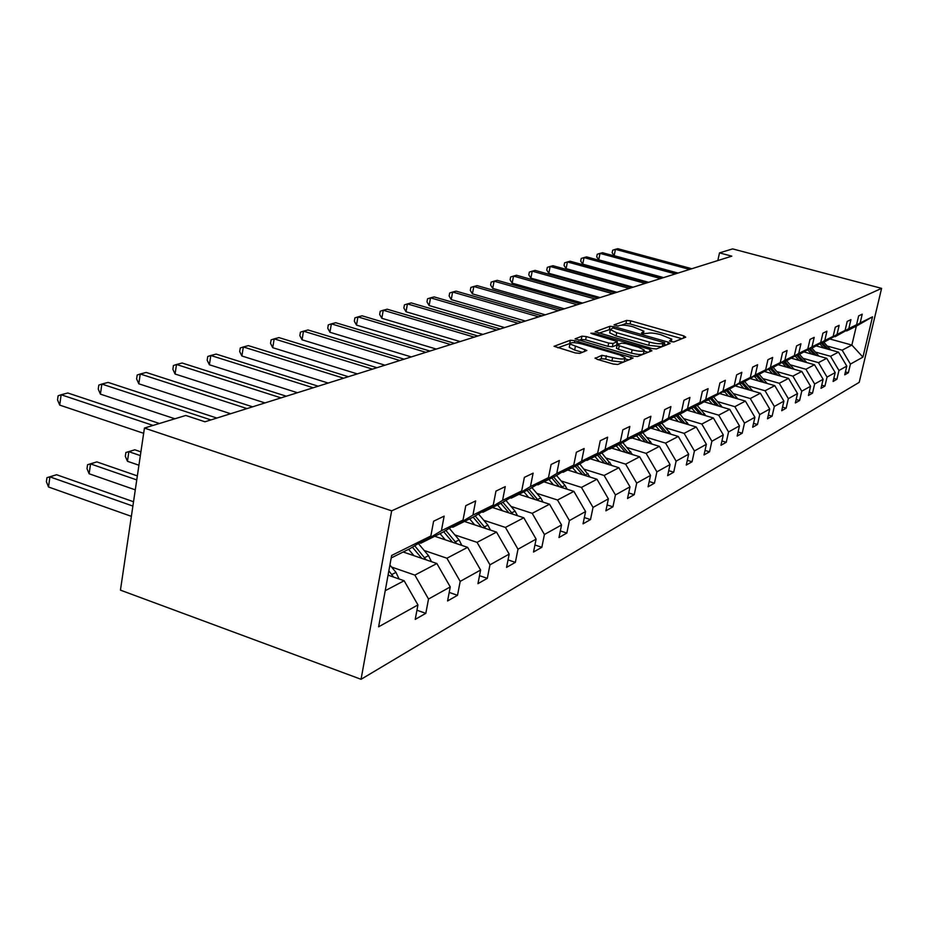 <?xml version="1.0" encoding="UTF-8"?>
<svg xmlns="http://www.w3.org/2000/svg" width="928" height="928" viewBox="0 0 928 928"><rect width="100%" height="100%" fill="white"/><g stroke="black" fill="none" stroke-linecap="round" stroke-linejoin="round"><path stroke-width="1.39" d="M670.967 341.655L673.879 341.945L685.722 337.189L683.832 335.901L630.715 320.833L626.62 320.415L614.011 324.858L618.152 326.041L619.8 325.45C622.688 324.788 627.108 325.241 633.058 326.795L643.928 331.192L641.538 332.966L642.953 333.662L647.477 333.338C650.296 332.653 654.716 333.094 660.724 334.66L671.802 339.172L669.506 340.936L670.967 341.655M595.242 357.86L597.098 359.31L613.269 364.043L617.781 364.46L633.07 358.046L574.768 340.669L570.349 340.24L554.062 346.295L575.314 352.93L579.838 353.359L586.844 350.459L569.931 343.986C570.407 342.188 574.571 342.223 582.436 344.091L619.498 354.867L625.124 357.698C624.602 359.472 620.438 359.426 612.631 357.547L601.901 355.308L595.126 358.405M881.6 288.364L732.61 248.89L719.502 252.88L731.798 256.163L204.984 421.788L185.774 415.466L144.432 428.063L391.651 510.841L881.6 288.364L859.212 382.348L361.05 679.296L391.651 510.841M652.106 348.557L656.374 348.963L670.097 343.453L668.206 342.13L614.174 326.691L609.986 326.273L595.15 331.76L652.106 348.557M651.92 350.761L637.536 356.526L633.151 356.12L575.093 338.859L581.937 336.156L586.287 336.574L608.687 343.058L613.025 343.476L617.422 341.562L592.238 333.883L590.846 333.198L594.013 333.256L650.018 349.392L651.92 350.761M416.939 610.218L425.813 613.35L415.222 619.382L417.936 604.928L378.624 626.818L391.662 555.443L430.847 536.001L410.095 548.552L391.21 557.96M441.392 530.77L463.037 520.028L442.772 532.266L420.802 543.216L441.392 530.77L444.141 516.13L433.608 521.223L430.847 536.001M463.037 520.028L465.775 505.69L475.658 500.911L472.932 515.11L493.267 505.029L495.97 491.098L505.261 486.608L502.558 500.412L521.687 490.912L524.366 477.386L533.113 473.152L530.445 486.574L548.471 477.63L551.128 464.464L559.375 460.474L556.742 473.524L573.759 465.079L576.369 452.261L584.164 448.502L581.566 461.204L597.655 453.212L600.242 440.73L607.62 437.169L605.044 449.546L620.287 441.983L622.839 429.815L629.834 426.439L627.293 438.515L641.747 431.334L644.264 419.468L650.899 416.266L648.394 428.04L662.128 421.219L664.61 409.642L670.909 406.592L668.438 418.087L681.5 411.614L683.948 400.293L689.945 397.404L687.509 408.633L699.944 402.462L702.357 391.407L708.076 388.646L705.674 399.62L717.518 393.739L719.908 382.928L725.36 380.294L722.982 391.024L734.292 385.41L736.646 374.842L741.843 372.325L739.512 382.823L750.311 377.464L752.631 367.117L757.608 364.716L755.299 374.993L765.635 369.854L767.92 359.728L772.676 357.431L770.402 367.488L780.297 362.581L782.548 352.663L787.106 350.459L784.856 360.319L794.345 355.61L796.572 345.9L800.934 343.789L798.718 353.44L807.812 348.928L810.005 339.404L814.192 337.374L812.012 346.84L820.735 342.513L822.904 333.175L826.929 331.226L824.772 340.518L833.147 336.354L835.293 327.19L839.156 325.322L837.021 334.428L845.083 330.426L847.194 321.436L850.918 319.638L848.807 328.582L856.567 324.73L858.644 315.903L862.228 314.174L860.152 322.956L872.506 316.819L862.924 357.129L850.419 364.089L848.366 372.754L844.735 374.819L846.788 366.108L838.958 370.469L836.882 379.297L833.1 381.454L835.188 372.569L827.045 377.104L824.934 386.094L821.013 388.333L823.124 379.285L814.645 384.006L812.522 393.17L808.439 395.49L810.573 386.28L801.757 391.187L799.6 400.525L795.342 402.949L797.512 393.553L788.336 398.669L786.144 408.181L781.712 410.71L783.905 401.128L774.335 406.452L772.119 416.173L767.502 418.806L769.73 409.028L759.73 414.584L757.492 424.502L752.666 427.251L754.916 417.264L744.488 423.075L742.214 433.202L737.168 436.067L739.454 425.882L728.55 431.949L726.253 442.285L720.975 445.289L723.295 434.884L711.88 441.241L709.549 451.797L704.027 454.94L706.37 444.303L694.422 450.962L692.056 461.761L686.268 465.056L688.646 454.175L676.106 461.158L673.705 472.201L667.638 475.658L670.051 464.534L656.885 471.865L654.46 483.163L648.08 486.794L650.528 475.403L636.689 483.105L634.23 494.682L627.525 498.498L629.996 486.84L615.426 494.949L612.932 506.804L605.88 510.829L608.385 498.87L593.027 507.419L590.51 519.576L583.062 523.821L585.591 511.56L569.398 520.585L566.846 533.055L558.981 537.532L561.544 524.958L544.423 534.493L541.836 547.288L533.519 552.032L536.117 539.122L517.986 549.214L515.365 562.368L506.56 567.379L509.182 554.109L489.961 564.816L487.316 578.341L477.955 583.666L480.611 570.024L460.195 581.392L457.516 595.3L447.574 600.961L450.254 586.925L428.516 599.036L425.813 613.35M403.193 551.998L436.868 563.516L414.862 575.105L391.546 567.031M414.862 575.105L428.516 599.036M436.868 563.516L450.254 586.925M419.595 542.81L420.802 543.216M434.745 536.268L467.608 547.346L446.925 558.227L424.189 550.478M446.925 558.227L460.195 581.392M467.608 547.346L480.611 570.024M493.267 505.029L473.442 516.977L452.806 527.255L472.932 515.11M451.681 526.884L452.806 527.255M464.452 521.455L496.526 532.115L477.062 542.358L454.871 534.922M477.062 542.358L489.961 564.816M496.526 532.115L509.182 554.109M521.687 490.912L502.303 502.593L482.885 512.268L502.558 500.412M481.829 511.92L482.885 512.268M492.466 507.5L523.798 517.766L505.447 527.429L483.778 520.26M505.447 527.429L517.986 549.214M523.798 517.766L536.117 539.122M548.471 477.63L529.517 489.033L511.2 498.15L530.445 486.574M510.203 497.837L511.2 498.15M518.926 494.299L549.55 504.206L532.208 513.335L511.05 506.433M532.208 513.335L544.423 534.493M549.55 504.206L561.544 524.958M573.759 465.079L555.199 476.226L537.904 484.845L556.742 473.524M536.964 484.544L537.904 484.845M543.97 481.818L573.91 491.388L557.508 500.018L536.825 493.36M557.508 500.018L569.398 520.585M573.91 491.388L585.591 511.56M597.655 453.212L579.49 464.116L563.134 472.271L581.566 461.204M562.24 471.992L563.134 472.271M567.704 469.997L596.982 479.242L581.438 487.42L561.22 480.982M581.438 487.42L593.027 507.419M596.982 479.242L608.385 498.87M620.287 441.983L602.492 452.655L586.995 460.381L605.044 449.546M586.16 460.114L586.995 460.381M590.22 458.768L618.872 467.712L604.116 475.484L584.338 469.255M604.116 475.484L615.426 494.949M618.872 467.712L629.996 486.84M641.747 431.334L624.312 441.774L609.615 449.106L627.293 438.515M608.814 448.862L609.615 449.106M611.61 448.108L639.659 456.773L625.646 464.151L606.297 458.13M625.646 464.151L636.689 483.105M639.659 456.773L650.528 475.403M662.128 421.219L645.041 431.45L631.075 438.41L648.394 428.04M630.321 438.178L631.075 438.41M631.968 437.958L659.437 446.356L646.108 453.374L627.154 447.54M646.108 453.374L656.885 471.865M659.437 446.356L670.051 464.534M681.5 411.614L664.738 421.625L651.456 428.249L668.438 418.087M650.748 428.028L651.456 428.249M650.656 428.086L678.275 436.45L665.573 443.132L647.013 437.471M665.573 443.132L676.106 461.158M678.275 436.45L688.646 454.175M699.944 402.462L683.507 412.276L670.863 418.574L687.509 408.633M670.178 418.377L670.863 418.574M669.285 418.911L696.232 426.996L684.122 433.364L665.933 427.878M684.122 433.364L694.422 450.962M696.232 426.996L706.37 444.303M717.518 393.739L701.394 403.355L689.33 409.376L705.674 399.62M688.692 409.178L689.33 409.376M687.068 410.153L713.365 417.971L701.812 424.061L683.982 418.725M701.812 424.061L711.88 441.241M713.365 417.971L723.295 434.884M734.292 385.41L706.95 400.583L722.982 391.024M706.347 400.409L706.95 400.583M704.05 401.778L729.744 409.352L718.701 415.164L701.22 409.979M718.701 415.164L728.55 431.949M729.744 409.352L739.454 425.882M750.311 377.464L723.782 392.208L739.512 382.823M723.19 392.034L723.782 392.208M720.29 393.762L745.404 401.105L734.837 406.673L717.692 401.627M734.837 406.673L744.488 423.075M745.404 401.105L754.916 417.264M765.635 369.854L739.848 384.192L755.299 374.993M735.846 386.083L760.403 393.217L750.288 398.541L733.456 393.634M750.288 398.541L759.73 414.584M760.403 393.217L769.73 409.028M780.297 362.581L755.23 376.524L770.402 367.488M750.74 378.728L774.776 385.654L765.078 390.758L748.56 385.978M765.078 390.758L774.335 406.452M774.776 385.654L783.905 401.128M794.345 355.61L769.962 369.182L784.856 360.319M764.997 371.652L788.556 378.392L779.253 383.287L763.036 378.636M779.253 383.287L788.336 398.669M788.556 378.392L797.512 393.553M807.812 348.928L784.079 362.152L798.718 353.44M783.58 362.013L789.183 367.848M778.65 364.855L801.792 371.432L792.86 376.13L776.922 371.583M792.86 376.13L801.757 391.187M801.792 371.432L810.573 386.28M820.735 342.513L797.616 355.401L812.012 346.84M791.758 358.324L814.494 364.739L805.922 369.263L790.262 364.82M805.922 369.263L814.645 384.006M814.494 364.739L823.124 379.285M833.147 336.354L810.62 348.916L824.772 340.518M804.367 352.037L826.72 358.301L818.473 362.651L803.091 358.324M818.473 362.651L827.045 377.104M826.72 358.301L835.188 372.569M845.083 330.426L823.101 342.699L837.021 334.428M816.501 345.993L838.483 352.118L830.537 356.294L815.422 352.06M830.537 356.294L838.958 370.469M838.483 352.118L846.788 366.108M856.567 324.73L835.119 336.713L848.807 328.582M830.305 339.103L851.869 345.065L842.16 350.181L827.289 346.04M842.16 350.181L850.419 364.089M862.924 357.129L851.869 345.065L856.335 326.134L846.684 330.948L860.152 322.956M144.432 428.063L120.443 590.138L361.05 679.296M719.502 252.88L717.831 260.548M385.224 590.707L404.144 580.742L388.066 575.151M856.335 326.134L872.506 316.819M404.144 580.742L417.936 604.928M845.42 371.919L848.366 372.754M833.808 378.427L836.882 379.297M821.744 385.19L824.934 386.094M809.193 392.208L812.522 393.17M796.143 399.516L799.6 400.525M782.536 407.137L786.144 408.181M768.349 415.06L772.119 416.173M753.548 423.33L757.492 424.502M738.096 431.972L742.214 433.202M721.938 440.986L726.253 442.285M705.025 450.428L709.549 451.797M687.3 460.3L692.056 461.761M668.728 470.658L673.705 472.201M649.217 481.528L654.46 483.163M628.697 492.942L634.23 494.682M607.109 504.948L612.932 506.804M584.35 517.58L590.51 519.576M560.326 530.92L566.846 533.055M534.934 545.003L541.836 547.288M508.034 559.897L515.365 562.368M479.509 575.673L487.316 578.341M449.21 592.424L457.516 595.3M681.929 338.708L630.066 323.953L625.971 323.536L621.4 325.171M610.276 329.359L598.792 333.21M666.281 344.996L664.309 344.427M664.576 342.745L612.816 327.944L610.357 329.602L616.726 332.711L649.426 342.096C655.574 343.696 660.063 344.137 662.905 343.406L664.576 342.745L663.903 345.947M609.858 332.062L609.696 332.816L616.064 335.936L616.726 332.711M661.908 346.747L648.742 345.332L616.064 335.936M578.782 340.332L581.276 339.451L581.937 336.156M617.375 341.817L616.528 345.193L612.341 346.77L608.002 346.353L585.626 339.868L581.276 339.451M617.062 343.36L619.266 343.998M644.02 351.144L648.057 352.304M632.119 349.833C639.659 351.642 643.707 351.712 644.252 350.053L638.673 347.269L625.82 343.569L621.505 343.151L617.12 345.065L632.119 349.833L631.434 353.139C638.963 354.948 643.011 355.018 643.568 353.348L644.113 350.703M616.494 348.116L618.489 349.392L619.173 346.086M631.434 353.139L618.489 349.392M623.523 362.164L611.935 360.946L605.682 359.113L601.216 358.695L598.537 359.728M624.103 361.932L624.973 358.428M569.409 346.562L569.258 347.35L574.641 350.042L575.325 346.666M582.54 352.35L574.641 350.042M569.85 343.522L557.798 347.803M628.964 359.971L624.892 358.788M830.699 349.949L823.913 342.293M823.53 347.954L820.085 344.114M828.066 349.218L822.301 342.792M821.442 343.302L826.314 348.719M689.608 269.422L615.45 249.33L617.862 248.704L691.847 268.726M678.032 273.064L614.15 255.676L615.45 249.33L612.689 250.2L612.167 252.741L614.15 255.676M818.937 356.12L811.988 348.244M811.513 354.044L807.975 350.1M816.234 355.366L810.399 348.858M809.39 349.253L814.413 354.856M806.722 362.546L799.588 354.415M799.031 360.377L795.4 356.306M803.938 361.758L798.045 355.18M796.862 355.436L802.036 361.224M675.364 273.911L600.033 253.379L602.539 252.718L677.684 273.18M663.613 277.6L598.722 259.828L600.033 253.379L597.249 254.26L596.727 256.836L598.722 259.828M660.574 278.551L584.037 257.578L586.635 256.894L662.975 277.797M648.637 282.309L582.726 264.144L584.037 257.578L581.23 258.46L580.708 261.093L582.726 264.144M794.032 369.228L786.712 360.841M786.051 366.954L782.304 362.767M791.155 368.404L785.1 361.642M645.204 283.388L567.426 261.928L570.128 261.22L647.709 282.599M633.093 287.193L566.103 268.621L567.426 261.928L564.595 262.833L564.062 265.501L566.103 268.621M780.819 376.188L773.302 367.523M772.537 373.81L768.686 369.495M777.85 375.33L771.632 368.346M770.576 368.88L775.796 374.75M629.23 288.411L550.165 266.464L552.972 265.721L631.829 287.587M616.923 292.285L548.831 273.284L550.165 266.464L547.311 267.368L546.778 270.094L548.831 273.284M767.062 383.426L759.348 374.471M758.466 380.956L754.499 376.49M751.808 379.03L751.262 378.415M764.011 382.545L757.608 375.341M756.494 375.898L761.865 381.93M612.608 293.642L532.22 271.162L535.143 270.396L615.31 292.784M600.091 297.575L530.874 278.122L532.22 271.162L529.343 272.09L528.798 274.862L530.874 278.122M752.724 390.99L744.79 381.733M743.792 388.391L739.999 384.122M737.018 386.431L736.414 385.746M749.58 390.073L742.98 382.638M741.832 383.206L747.342 389.424M595.289 299.083L513.532 276.068L516.583 275.268L598.119 298.19M582.575 303.073L512.175 283.156L513.532 276.068L510.632 276.996L510.098 279.827L512.175 283.156M737.772 398.878L729.617 389.296M728.48 396.152L724.617 391.79M721.578 394.133L720.917 393.391M734.524 397.926L727.726 390.236M726.52 390.839L732.192 397.242M577.251 304.755L494.079 281.172L497.257 280.337L580.186 303.827M564.317 308.815L492.71 288.411L494.079 281.172L491.156 282.112L490.61 285L492.71 288.411M722.158 407.114L713.771 397.184M712.495 404.26L708.551 399.794M705.454 402.195L704.735 401.372M718.817 406.128L711.799 398.17M710.546 398.796L716.37 405.408M558.424 310.671L473.802 286.497L477.108 285.627L561.498 309.708M545.281 314.801L472.422 293.874L473.802 286.497L470.856 287.436L470.299 290.383L472.422 293.874M705.848 415.732L697.218 405.443M695.78 412.74L691.754 408.169M688.611 410.605L687.81 409.7M702.403 414.712L695.153 406.476M693.842 407.125L699.84 413.946M688.773 424.757L679.899 414.074M678.287 421.614L674.18 416.927M670.979 419.421L670.109 418.424M685.224 423.69L677.73 415.152M676.361 415.837L682.544 422.89M670.898 434.211L661.768 423.11M659.97 430.905L655.771 426.103M652.512 428.643L651.943 428.005M667.244 433.109L659.495 424.247M658.056 424.954L664.436 432.262M652.164 444.141L642.756 432.587M640.749 440.649L636.469 435.719M633.14 438.318L632.571 437.668M648.394 442.981L640.378 433.77M638.87 434.524L645.447 442.088M632.502 454.558L622.804 442.528M620.577 450.88L616.192 445.823M612.805 448.479L612.225 447.806M628.604 453.351L620.31 443.781M618.721 444.57L625.518 452.4M611.842 465.52L601.843 452.98M599.384 461.634L594.894 456.437M591.438 459.151L590.846 458.455M607.805 464.267L599.21 454.291M597.551 455.114L604.58 463.258M590.092 477.062L579.768 463.954M577.065 472.955L572.472 467.619M568.945 470.392L568.342 469.672M585.928 475.751L577.019 465.346M575.267 466.227L582.552 474.684M567.194 489.242L565.024 485.425L556.475 475.461M553.54 484.88L548.842 479.393M545.246 482.224L544.62 481.493M562.867 487.861L553.633 477.004M551.789 477.932L559.34 486.736M543.031 502.094L540.722 497.93L531.895 487.594M528.716 497.466L523.902 491.828M520.237 494.728L519.599 493.974M538.542 500.644L528.96 489.3M527.011 490.274L534.853 499.45M517.499 515.69L515.052 511.131L505.922 500.412M502.477 510.771L497.536 504.971M493.8 507.929L493.139 507.152M512.848 514.17L502.86 502.257M500.83 503.324L508.973 512.906M538.774 316.854L452.632 292.042L456.089 291.137L541.975 315.845M525.399 321.053L451.24 299.582L452.632 292.042L449.662 293.004L449.117 296.009L451.24 299.582M518.23 323.304L430.534 297.842L434.142 296.902L521.582 322.248M504.623 327.584L429.13 305.544L430.534 297.842L427.541 298.804L426.984 301.878L429.13 305.544M496.747 330.066L407.427 303.908L411.197 302.911L500.25 328.964M482.896 334.416L406.023 311.773L407.427 303.908L404.422 304.871L403.866 308.015L406.023 311.773M474.243 337.142L383.252 310.242L387.196 309.21L477.92 335.982M460.149 341.574L381.837 318.292L383.252 310.242L380.225 311.228L379.668 314.441L381.837 318.292M450.648 344.555L357.93 316.889L362.071 315.81L454.5 343.348M436.299 349.067L356.503 325.113L357.93 316.889L354.89 317.875L354.322 321.169L356.503 325.113M425.882 352.338L331.366 323.86L335.716 322.724L429.931 351.062M411.278 356.932L329.939 332.282L331.366 323.86L328.315 324.858L327.746 328.222L329.939 332.282M399.864 360.528L303.491 331.168L308.05 329.974L404.121 359.182M384.981 365.203L302.052 339.799L303.491 331.168L300.428 332.178L299.86 335.623L302.052 339.799M372.476 369.135L274.178 338.859L278.98 337.606L376.965 367.72M357.315 373.903L272.739 347.698L274.178 338.859L271.115 339.868L270.535 343.395L272.739 347.698M343.638 378.195L243.333 346.956L248.379 345.634L348.36 376.71M328.187 383.055L241.895 356.004L243.333 346.956L240.259 347.977L239.679 351.584L241.895 356.004M313.2 387.765L210.818 355.482L216.154 354.09L318.188 386.199M297.447 392.718L209.38 364.774L210.818 355.482L207.744 356.503L207.176 360.215L209.38 364.774M490.471 530.108L487.884 525.109L478.442 513.961M474.695 524.865L469.638 518.88M465.81 521.907L465.137 521.118M485.646 528.496L475.194 515.922M473.118 517.14L481.597 527.15M281.045 397.88L176.506 364.484L182.132 363.01L286.323 396.221M264.979 402.926L175.067 374.019L176.506 364.484L173.443 365.516L172.863 369.321L175.067 374.019M461.831 545.397L459.093 539.922L449.303 528.31M445.243 539.806L440.034 533.623M436.137 536.732L435.452 535.908M140.905 451.855L134.815 449.79L128.864 451.681L127.461 461.286L138.933 465.218M456.808 543.704L445.869 530.387M443.677 531.709L452.586 542.277M127.461 461.286L125.315 456.332L125.872 452.504L128.864 451.681L140.36 455.602M125.872 452.504L134.815 449.79M247.01 408.575L140.244 373.996L146.195 372.441L252.602 406.824M230.631 413.726L138.806 383.798L140.244 373.996L137.182 375.028L136.613 378.937L138.806 383.798M431.416 561.649L428.516 555.64L418.366 543.541M413.946 555.675L408.598 549.295M404.62 552.485L403.912 551.626M137.356 475.902L96.825 461.9L90.538 463.907L89.134 473.767L135.291 489.856M426.184 559.862L414.712 545.757M412.392 547.16L421.764 558.354M89.134 473.767L87 468.652L87.557 464.719L90.538 463.907L136.752 479.915M87.557 464.719L96.825 461.9M210.934 419.92L101.848 384.064L108.158 382.417L216.862 418.052M174.893 418.783L100.421 394.145L101.848 384.064L98.809 385.108L98.24 389.122L100.421 394.145M399.063 578.979L395.989 572.367L389.911 565.071M133.528 501.746L56.585 474.73L49.915 476.864L48.523 487.003L131.37 516.351M393.611 577.077L388.855 570.836M388.182 574.502L388.994 575.476M48.523 487.003L46.4 481.713L46.957 477.665L49.915 476.864L132.89 506.073M46.957 477.665L56.585 474.73M153.062 425.43L61.132 394.748L67.825 392.996L159.43 423.493M143.654 433.318L59.717 405.107L61.132 394.748L58.116 395.792L57.548 399.922L59.717 405.107M670.874 341.632L671.199 340.112M642.976 333.662L643.29 332.154M625.971 323.536L626.62 320.415M630.066 323.953L630.715 320.833M683.356 338.14L683.832 335.901M609.325 329.463L609.986 326.273M613.918 327.886L614.174 326.691M667.719 344.416L668.206 342.13M648.742 345.332L649.426 342.096M662.221 346.62L662.905 343.406M585.626 339.868L586.287 336.574M608.002 346.353L608.687 343.058M612.341 346.77L613.025 343.476M616.528 345.193L617.213 341.91M593.792 334.335L594.013 333.256M649.519 351.724L650.018 349.392M601.216 358.695L601.901 355.308M605.682 359.113L606.378 355.726M611.935 360.946L612.631 357.547M584.338 351.689L584.791 349.438M569.688 343.569L570.349 340.24M574.362 342.676L574.768 340.669M630.46 359.368L630.959 356.99M829.214 349.531L830.05 349.114M817.301 355.668L818.218 355.192M804.912 362.036L805.945 361.502M792.036 368.66L793.173 368.08M778.627 375.562L779.891 374.912M764.66 382.742L766.052 382.023M750.102 390.224L751.634 389.447M734.918 398.042L736.6 397.172M719.049 406.197L720.894 405.258M702.461 414.735L704.48 413.691M685.166 423.632L687.312 422.53M667.093 432.924L669.343 431.775M648.138 442.679L650.493 441.461M628.233 452.91L630.715 451.634M607.33 463.664L609.928 462.33M585.324 474.985L588.062 473.582M562.136 486.91L565.024 485.425M537.672 499.496L540.722 497.93M511.827 512.79L515.052 511.131M484.462 526.86L487.884 525.109M455.462 541.778L459.093 539.922M424.664 557.624L428.516 555.64M391.894 574.478L395.989 572.367M671.257 341.736L671.663 339.845M643.382 333.767L643.777 331.876M664.03 345.75L664.68 342.687M609.696 332.816L610.357 329.602M616.436 348.371L617.12 345.065M569.258 347.35L569.931 343.986"/></g></svg>

